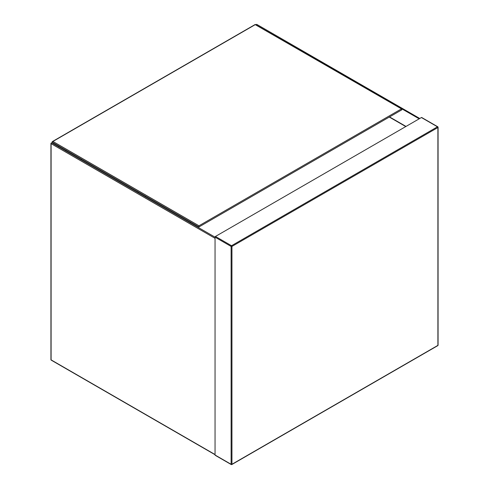 <?xml version="1.0" encoding="UTF-8"?>
<svg xmlns="http://www.w3.org/2000/svg" width="489" height="489" viewBox="0 0 489 489"><rect width="100%" height="100%" fill="white"/><g stroke="black" fill="none" stroke-linecap="round" stroke-linejoin="round"><path stroke-width="0.73" d="M215.05 238.308L51.1 143.656A0.581 0.336 -60 0 1 51.803 142.916L215.05 237.159L215.05 455.008L231.114 464.281L231.114 246.438L215.05 237.159A0.581 0.336 -60 0 1 215.46 236.45L231.523 245.722L437.484 126.81L421.42 117.537L215.46 236.45M215.46 455.247A0.581 0.336 -60 0 1 215.05 455.008M421.42 117.537A0.581 0.336 -60 0 1 421.714 117.507L437.777 126.785A0.581 0.336 120 0 0 437.484 126.81A0.581 0.336 -120 0 1 437.899 127.525L231.939 246.438L231.939 464.281L437.899 345.375L437.899 127.525A0.581 0.336 0 0 0 437.899 127.048A0.581 0.336 120 0 0 437.777 126.785A0.581 0.581 0 0 1 438.071 127.287L438.071 345.136A0.581 0.336 0 0 1 437.899 345.375A0.581 0.336 60 0 1 437.777 345.637A0.581 0.581 0 0 0 438.071 345.136M405.766 126.572L389.293 117.06M190.747 222.177L189.921 222.654M58.931 146.077L58.105 146.553M66.345 150.355L65.52 150.832M52.219 142.201A0.581 0.336 -60 0 1 52.097 141.932L52.922 141.455L198.98 225.784L198.98 226.933L52.219 142.201L198.98 226.933L401.891 109.787L198.98 226.933M52.097 141.932L255.246 24.646L401.891 109.114L255.246 24.45L52.335 141.596M198.98 225.784L401.31 108.974L401.891 109.787M145.435 196.969L145.435 196.016M138.02 191.737L138.02 192.69M81.174 158.919L81.174 159.866M231.523 464.519A0.581 0.336 -120 0 0 231.939 464.281A0.581 0.336 0 0 1 231.114 464.281A0.581 0.336 120 0 0 231.523 464.519M231.114 246.438A0.581 0.336 0 0 0 231.939 246.438A0.581 0.336 60 0 0 231.523 245.722A0.581 0.336 120 0 0 231.114 246.438M419.189 118.827L256.242 25.025M389.531 116.92L406.011 126.437M256.028 24.902L256.358 24.817A0.581 0.336 -60 0 1 256.945 24.481A0.581 0.581 0 0 0 256.144 24.694L256.242 24.743M51.516 360.118A0.581 0.336 -60 0 1 51.1 359.88A0.581 0.336 180 0 1 50.929 359.641L50.929 143.418A0.581 0.336 0 0 1 51.1 143.179A0.581 0.477 120 0 1 51.803 142.916L51.803 142.916A0.581 0.581 0 0 0 51.1 143.656L51.1 359.88L215.05 454.532M215.166 455.277L231.236 464.55A0.581 0.581 0 0 0 231.817 464.55L437.777 345.637M419.776 118.491L256.945 24.481M215.05 454.727L51.223 360.149A0.581 0.581 0 0 1 50.929 359.641"/></g></svg>
